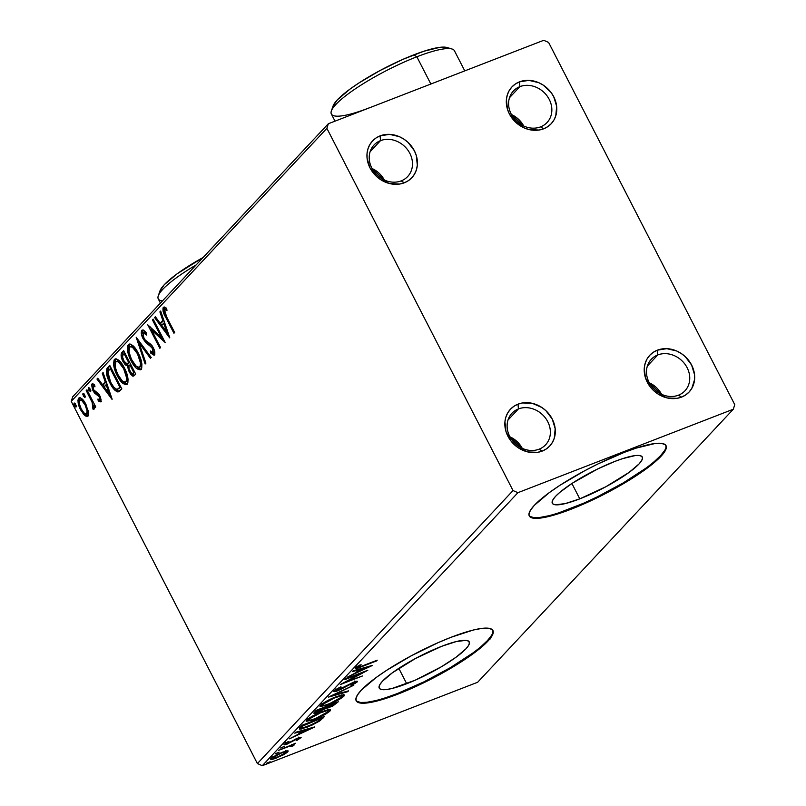<?xml version="1.0" encoding="UTF-8"?>
<svg xmlns="http://www.w3.org/2000/svg" width="806" height="806" viewBox="0 0 806 806"><rect width="100%" height="100%" fill="white"/><g stroke="black" fill="none" stroke-linecap="round" stroke-linejoin="round"><path stroke-width="1.21" d="M540.564 126.874A23.062 19.888 43.1 0 0 549.229 99.39A23.062 19.888 43.1 0 0 519.88 86.635L519.487 81.859A26.91 23.193 -136.9 0 1 553.732 96.74A26.91 23.193 -136.9 0 1 543.627 128.809L540.564 126.874A23.062 19.888 -136.9 0 1 513.603 117.908A23.062 19.888 -136.9 0 1 513.392 90.997A23.062 19.888 -136.9 0 1 519.88 86.635A23.062 19.888 -136.9 0 1 546.841 95.602A23.062 19.888 -136.9 0 1 547.062 122.522A23.062 19.888 -136.9 0 1 540.564 126.874L543.627 128.809L539.063 130.038L529.27 129.625L524.414 128.013L515.689 122.26L509.382 113.928L507.458 109.183L506.42 99.43L507.347 94.806L509.211 90.584L511.921 86.937L515.397 83.985L519.487 81.859L528.897 80.358L538.7 82.655L543.294 85.144L550.951 92.327L553.732 96.74L556.664 106.382L555.767 115.863L553.903 120.084L551.193 123.741L547.717 126.683L543.627 128.809A26.91 23.193 -136.9 0 1 509.382 113.928A26.91 23.193 -136.9 0 1 519.487 81.859L519.88 86.635L509.463 97.758L519.88 86.635A23.062 19.888 43.1 0 0 511.226 114.12A23.062 19.888 43.1 0 0 540.564 126.874M523.729 126.028A23.062 19.888 43.1 0 0 511.417 114.502L523.729 126.028M401.197 180.876A23.062 19.888 43.1 0 0 409.861 153.392A23.062 19.888 43.1 0 0 380.513 140.637L380.12 135.861A26.91 23.193 -136.9 0 1 414.365 150.742A26.91 23.193 -136.9 0 1 404.259 182.811L401.197 180.876A23.062 19.888 -136.9 0 1 374.236 171.91A23.062 19.888 -136.9 0 1 374.024 144.989A23.062 19.888 -136.9 0 1 380.513 140.637A23.062 19.888 -136.9 0 1 407.473 149.604A23.062 19.888 -136.9 0 1 407.695 176.524A23.062 19.888 -136.9 0 1 401.197 180.876L404.259 182.811L399.695 184.04L389.903 183.627L380.452 179.526L376.321 176.252L370.014 167.93L367.083 158.288L367.052 153.432L367.979 148.808L369.843 144.586L372.553 140.929L376.029 137.987L380.12 135.861L389.53 134.36L399.333 136.657L403.917 139.146L408.058 142.41L414.365 150.742L416.289 155.487L417.327 165.24L416.4 169.864L414.536 174.086L411.826 177.733L408.35 180.685L404.259 182.811A26.91 23.193 -136.9 0 1 370.014 167.93A26.91 23.193 -136.9 0 1 380.12 135.861L380.513 140.637L370.095 151.76L380.513 140.637A23.062 19.888 43.1 0 0 371.848 168.122A23.062 19.888 43.1 0 0 401.197 180.876M384.361 180.03A23.062 19.888 43.1 0 0 372.05 168.504L384.361 180.03M539.093 449.184A23.062 19.888 43.1 0 0 547.748 421.699A23.062 19.888 43.1 0 0 518.409 408.934L518.016 404.159A26.91 23.193 -136.9 0 1 552.251 419.049A26.91 23.193 -136.9 0 1 542.146 451.118L539.093 449.184A23.062 19.888 -136.9 0 1 512.132 440.217A23.062 19.888 -136.9 0 1 511.911 413.297A23.062 19.888 -136.9 0 1 518.409 408.934A23.062 19.888 -136.9 0 1 545.37 417.911A23.062 19.888 -136.9 0 1 545.581 444.821A23.062 19.888 -136.9 0 1 539.093 449.184L542.146 451.118L537.592 452.337L527.789 451.934L518.349 447.824L514.208 444.559L510.692 440.65L505.977 431.482L504.939 421.74L505.866 417.115L507.73 412.894L510.45 409.236L513.916 406.295L518.016 404.159L522.57 402.94L532.363 403.343L541.813 407.453L545.944 410.717L552.251 419.049L555.183 428.691L554.286 438.162L552.432 442.383L549.712 446.04L546.236 448.992L542.146 451.118A26.91 23.193 -136.9 0 1 507.911 436.227A26.91 23.193 -136.9 0 1 518.016 404.159L518.409 408.934L507.992 420.067L518.409 408.934A23.062 19.888 43.1 0 0 509.745 436.429A23.062 19.888 43.1 0 0 539.093 449.184M522.258 448.338A23.062 19.888 43.1 0 0 509.946 436.812L522.258 448.338M678.461 395.182A23.062 19.888 43.1 0 0 687.125 367.697A23.062 19.888 43.1 0 0 657.777 354.942L657.384 350.167A26.91 23.193 -136.9 0 1 691.619 365.047A26.91 23.193 -136.9 0 1 681.513 397.116L678.461 395.182A23.062 19.888 -136.9 0 1 651.5 386.215A23.062 19.888 -136.9 0 1 651.278 359.295A23.062 19.888 -136.9 0 1 657.777 354.942A23.062 19.888 -136.9 0 1 684.737 363.909A23.062 19.888 -136.9 0 1 684.949 390.829A23.062 19.888 -136.9 0 1 678.461 395.182L681.513 397.116L676.959 398.345L667.156 397.932L657.716 393.822L653.575 390.557L650.059 386.648L645.344 377.49L644.306 367.738L645.233 363.113L647.097 358.892L649.817 355.234L653.283 352.293L657.384 350.167L666.784 348.666L676.597 350.963L681.181 353.451L685.312 356.715L691.619 365.047L694.55 374.689L694.591 379.535L691.8 388.391L689.08 392.038L685.604 394.99L681.513 397.116A26.91 23.193 -136.9 0 1 647.278 382.225A26.91 23.193 -136.9 0 1 657.384 350.167L657.777 354.942L647.359 366.065L657.777 354.942A23.062 19.888 43.1 0 0 649.112 382.427A23.062 19.888 43.1 0 0 678.461 395.182M661.625 394.336A23.062 19.888 43.1 0 0 649.314 382.81L661.625 394.336M579.786 498.854A50.587 9.823 -27.2 0 1 552.322 503.266A50.587 9.823 -27.2 0 1 614.837 461.425L622.625 458.634L635.037 455.602L639.178 455.481L641.707 456.317L642.533 458.06L641.616 460.649L638.997 463.984L629.113 472.376L605.9 486.723L579.786 498.854L565.177 503.609L555.445 504.788L552.916 503.962L552.1 502.219L553.007 499.629L555.626 496.284L559.848 492.325L572.391 483.167L597.548 469.032L614.837 461.425A50.587 9.823 -27.2 0 1 642.301 457.012A50.587 9.823 -27.2 0 1 579.786 498.854L571.897 483.489L579.786 498.854M406.708 683.71A50.587 9.823 -27.2 0 1 379.233 688.123A50.587 9.823 -27.2 0 1 441.748 646.281L456.367 641.526L466.09 640.347L468.618 641.173L469.445 642.916L468.528 645.505L465.908 648.85L456.035 657.243L441.315 666.814L415.171 680.204L392.089 688.465L386.497 689.533L382.356 689.654L379.828 688.828L379.011 687.085L379.928 684.495L382.538 681.151L392.421 672.758L415.634 658.411L441.748 646.281A50.587 9.823 -27.2 0 1 469.223 641.878A50.587 9.823 -27.2 0 1 406.708 683.71L398.809 668.355L406.708 683.71M356.04 700.464A76.882 14.931 152.8 0 0 397.6 693.442L397.942 694.107A76.882 14.931 -27.2 0 1 356.192 700.807A76.882 14.931 -27.2 0 1 451.199 637.234L438.333 642.563L411.513 655.661L386.689 670.28L376.231 677.463L361.219 690.218L357.239 695.296L355.849 699.235L357.098 701.875L360.947 703.134L367.234 702.953L375.727 701.341L397.942 694.107L410.808 688.777L437.628 675.68L462.453 661.061L472.91 653.878L487.922 641.123L491.902 636.045L493.292 632.106L492.033 629.456L488.194 628.206L481.907 628.388L473.414 630L451.199 637.234A76.882 14.931 -27.2 0 1 492.95 630.524A76.882 14.931 -27.2 0 1 397.942 694.107L397.6 693.442A76.882 14.931 152.8 0 0 492.758 630.201L492.94 631.441M529.129 515.608A76.882 14.931 152.8 0 0 570.688 508.576L571.031 509.251A76.882 14.931 -27.2 0 1 529.28 515.951A76.882 14.931 -27.2 0 1 624.287 452.368L598.012 463.924L584.602 470.795L559.777 485.414L549.319 492.607L534.307 505.352L530.328 510.43L528.938 514.369L530.187 517.019L534.035 518.278L540.322 518.097L559.183 513.493L571.031 509.251L597.296 497.695L610.706 490.824L635.531 476.205L654.593 462.281L661.011 456.267L664.98 451.189L666.371 447.249L665.121 444.6L661.283 443.34L654.996 443.522L636.135 448.126L624.287 452.368A76.882 14.931 -27.2 0 1 666.038 445.668A76.882 14.931 -27.2 0 1 571.031 509.251L570.688 508.576A76.882 14.931 152.8 0 0 665.837 445.345L666.028 446.574M513.029 490.552L257.396 763.574L71.24 401.358L326.883 128.335L513.029 490.552L517.926 492.678L733.309 409.216L477.676 682.249L262.293 765.7L517.926 492.678L733.309 409.216L734.76 404.642L548.604 42.426L543.707 40.3L328.324 123.751L72.691 396.784L71.24 401.358L257.396 763.574L262.293 765.7L477.676 682.249L733.309 409.216L734.76 404.642L548.604 42.426L543.707 40.3L328.324 123.751L326.883 128.335L513.029 490.552L517.926 492.678L262.293 765.7L257.396 763.574L513.029 490.552M88.267 411.02L85.013 402.698L83.048 399.927L80.237 397.741L78.666 398.164L77.93 400.219L79.179 406.607L83.381 414.093L85.365 415.906L87.119 416.349L88.277 415.11L88.489 412.551L85.839 404.189C83.35 399.292 80.963 397.287 78.666 398.164C77.426 401.076 78.061 404.955 80.58 409.801L84.408 415.161L87.794 415.926L88.267 411.02M86.947 389.782L86.232 390.547L92.106 402.325L93.184 406.345L92.509 407.141L93.113 409.337L93.778 409.448L93.748 405.176L95.048 407.705L95.763 406.939L86.947 389.782L86.232 390.547L92.106 402.325L93.113 409.337L93.959 409.337L93.748 405.176L95.048 407.705L95.763 406.939L86.947 389.782M101.123 401.559L99.521 400.481L98.251 400.975L101.153 401.509L100.327 396.784L98.352 393.58L94.604 391.212L93.153 388.734L93.053 386.064L94.967 386.82L94.564 384.784L92.75 383.727L91.602 384.512L92.499 389.721L94.524 393.016L99.269 396.824L99.894 399.655L97.919 399.051L98.251 400.975L100.891 401.932L99.944 395.978L98.352 393.58L93.597 389.761L93.053 386.064L94.403 385.5M117.777 391.918L121.837 388.885L109.767 365.41L106.866 368.755L106.432 373.118L108.427 379.787L112.447 387.283L114.674 390.054L117.535 391.887L119.217 391.454L121.837 388.885L109.767 365.41L107.601 367.727L110.059 365.964L107.601 367.727C105.556 371.234 106.332 376.321 109.918 382.981C112.286 387.908 114.905 390.89 117.777 391.918L118.593 391.787M123.63 350.61L121.102 354.116L122.401 360.373L125.202 364.836L127.55 366.035L128.567 370.508L130.512 374.075L132.678 376.09L134.38 375.495L135.7 374.085L123.63 350.61L121.766 352.595C120.608 354.721 121.011 357.723 122.996 361.612L127.55 366.035L129.242 371.969L133.524 376.1L135.7 374.085L123.63 350.61M136.174 337.21L145.14 364L145.916 363.163L139.035 342.933L150.45 358.327L151.226 357.491L136.174 337.21L145.14 364L145.916 363.163L139.035 342.933L150.45 358.327L151.226 357.491L136.174 337.21M152.425 319.851L161.401 337.321L147.77 324.828L159.83 348.303L160.555 347.537L151.548 330.027L165.21 342.56L153.15 319.085L152.425 319.851L153.352 319.488L152.425 319.851L161.401 337.321L147.77 324.828L159.83 348.303L160.555 347.537L151.548 330.027L165.21 342.56L153.15 319.085L152.425 319.851M166.62 316.859L164.273 310.34L164.968 309.564L166.983 310.37L166.419 308.174L164.696 307.136L163.265 307.348L163.034 311.136L173.935 333.251L174.65 332.485L166.62 316.859L164.505 309.746L166.983 310.37L166.419 308.174L163.265 307.348C162.469 310.088 163.306 313.433 165.784 317.393L173.935 333.251L174.65 332.485L166.62 316.859M169.754 337.714L160.676 311.045L159.89 311.882L162.802 320.425L160.182 323.226L155.357 316.718L154.581 317.554L169.633 337.845L160.676 311.045L159.89 311.882L162.802 320.425L160.182 323.226L155.357 316.718L154.581 317.554L169.754 337.714M143.065 332.646L146.541 334.994L146.511 333.19C144.727 330.651 143.146 329.684 141.775 330.289L141.413 334.006L143.075 338.752L145.685 342.429L152.153 347.839L153.362 352.323L152.243 352.625L150.39 350.932L150.571 352.978L154.057 355.265L154.752 354.398L154.742 351.839L152.767 346.862L150.621 344.172L145.231 340.072L143.095 336.293L143.065 332.646L144.727 333.08L146.541 334.994L146.511 333.19L143.367 330.168L141.775 330.289C140.849 332.394 141.282 335.215 143.075 338.752L152.596 348.635L152.969 352.756L154.45 352.111L153.19 352.605L150.39 350.932L150.571 352.978L154.42 355.023C155.226 353.219 154.843 350.801 153.261 347.769L151.065 344.585L145.231 340.072L143.811 338.016L143.065 332.646L144.334 332.153M138.219 353.058L134.572 347.396L130.522 344.152L129.303 344.071L127.953 345.18L127.449 349.623L129.141 356.423L132.244 362.901L136.133 368.02L140.093 369.883L141.725 368.07L141.906 364.262L138.219 353.058C134.814 346.338 131.519 343.537 128.325 344.656C126.683 348.776 127.61 354.166 131.106 360.826C134.542 367.647 137.856 370.468 141.07 369.279C142.662 365.098 141.705 359.698 138.219 353.058M124.356 367.858L120.709 362.196L116.658 358.952L115.449 358.872L114.089 359.98L113.596 364.423L115.288 371.223L118.381 377.702L122.28 382.82L126.23 384.694L127.862 382.87L128.053 379.062L124.356 367.858C120.95 361.138 117.656 358.338 114.472 359.456C112.83 363.587 113.747 368.967 117.243 375.626C120.678 382.447 124.003 385.268 127.207 384.079C128.799 379.908 127.852 374.498 124.356 367.858M112.155 399.222L103.077 372.553L102.302 373.39L105.213 381.933L102.594 384.734L97.768 378.236L96.982 379.062L112.034 399.353L103.077 372.553L102.302 373.39L105.213 381.933L102.594 384.734L97.768 378.236L96.982 379.062L112.155 399.222M90.071 389.016L88.821 387.605L88.307 388.482L90.322 391.706L90.071 389.016L88.469 387.696L88.872 390.295L90.474 391.605L90.071 389.016M84.57 394.89L83.32 393.479L82.817 394.356L84.821 397.58L84.741 395.232L82.968 393.57L83.381 396.159L84.983 397.479L84.57 394.89M75.613 404.461L74.364 403.05L73.85 403.927L75.865 407.151L75.774 404.803L74.011 403.141L74.414 405.73L76.016 407.05L75.613 404.461M490.169 638.171L490.632 638.886M271.028 758.335C270.222 759.846 272.126 759.705 276.74 757.902L287.792 751.837L287.258 750.789L287.792 751.837L287.047 750.809L286.039 750.98L277.415 754.305L270.766 758.637L270.645 759.262L271.884 759.353L274.03 758.849L283.198 754.93L287.037 752.522L288.175 750.93L281.999 752.29L271.028 758.335L270.594 759.202M293.958 745.248L292.326 744.543L295.641 743.263L278.715 750.305L290.12 746.003L292.86 746.044L294.119 744.895L292.538 744.956L295.641 743.263L278.715 750.305L289.616 746.165L292.86 746.044L294.119 744.895M300.89 737.843C301.353 737.037 300.396 737.097 298.008 738.034L288.054 743.273L286.059 742.84L286.321 743.354L289.011 741.641L287.913 741.782L284.246 744.21C283.752 745.097 284.8 745.026 287.42 744.009L295.52 739.132L297.162 738.377L298.855 738.669L296.235 740.311L297.202 740.22L301.112 737.55L296.668 738.588L287.601 743.444L286.18 743.535L289.011 741.641L287.913 741.782L284.014 744.532L286.614 744.311L297.364 738.77L298.955 738.518L296.235 740.311L297.202 740.22L301.122 737.379M300.094 727.475L299.308 729.118L301.293 729.047L311.811 725.229L319.68 720.987L324.425 716.574L302.26 725.168L299.207 729.017L307.328 727.103L320.002 720.765L324.425 716.574L302.26 725.168L300.094 727.475M314.259 712.353C313.333 713.703 314.693 713.673 318.35 712.262L325.483 708.494L325.161 707.859L325.483 708.494L329.332 707.597L338.288 701.774L316.113 710.368L313.897 713.27L318.35 712.262L325.483 708.494L332.727 706.086L338.288 701.774L316.113 710.368L313.826 713.179M328.667 696.968L347.729 691.689L348.514 690.853L333.956 694.953L353.824 685.181L328.546 697.089L347.729 691.689L348.514 690.853L333.956 694.953L353.824 685.181L328.667 696.968M344.918 679.609L361.41 673.212L340.253 684.586L362.428 675.992L346.61 681.634L367.808 670.249L345.633 678.843L361.41 673.212L340.253 684.586L362.428 675.992L346.61 681.634L367.808 670.249L344.918 679.609M355.486 667.922C355.224 669 357.239 668.607 361.551 666.733L376.523 660.94L358.438 667.328L357.773 667.036L361.148 664.779L359.808 665.051L355.486 667.922L355.325 668.648L356.826 668.446L377.248 660.174L362.488 665.887C359.557 667.167 357.985 667.549 357.773 667.036L361.148 664.779L359.808 665.051L355.174 668.537M372.342 665.403L353.159 670.804L352.383 671.64L358.529 669.907L355.909 672.698L347.064 677.312L372.221 665.534L353.159 670.804L352.383 671.64L358.529 669.907L355.909 672.698L347.064 677.312L372.342 665.403M334.006 690.873C333.382 692.001 334.722 691.921 338.036 690.651L352.927 682.45L355.003 682.763L350.912 685.201L351.718 685.271L357.27 681.896L356.907 681.201L357.27 681.896C357.814 680.919 356.645 680.989 353.753 682.118L338.792 689.865C336.666 690.682 335.85 690.702 336.334 689.936L336.031 689.352L336.334 689.936L340.948 686.752L334.006 690.873L333.724 691.558L335.256 691.538L340.203 689.724L352.736 683.004L355.003 682.763L350.912 685.201L354.912 683.559L357.501 681.312L353.753 682.118L336.938 690.45L336.122 690.389L336.505 689.775L340.948 686.752L335.598 689.634L333.694 691.518M335.709 696.918L323.256 703.114L320.556 705.24L320.113 706.489L326.702 705.26L339.286 699.477L343.437 696.616L344.303 694.923L341.744 694.994L335.709 696.918C329.432 699.326 324.385 702.097 320.556 705.24L320.012 706.358L328.647 704.535C334.994 702.107 340.092 699.306 343.92 696.142L344.424 695.074L335.709 696.918M321.846 711.718L309.393 717.914L306.693 720.04L306.26 721.289L312.839 720.06L325.423 714.277L329.573 711.426L330.44 709.733L327.881 709.794L321.846 711.718C315.569 714.136 310.522 716.907 306.693 720.04L306.149 721.168L314.783 719.335C321.141 716.907 326.229 714.116 330.057 710.952L330.561 709.874L321.846 711.718M314.753 726.911L295.57 732.311L294.784 733.148L300.93 731.415L298.321 734.216L289.475 738.82L314.632 727.042L295.57 732.311L294.784 733.148L300.93 731.415L298.321 734.216L289.475 738.82L314.753 726.911M280.82 747.867L284.609 746.306L280.73 748.059M275.33 753.731L279.118 752.179L275.239 753.922M266.363 763.302L270.151 761.751L266.272 763.494M558.84 512.817L583.554 503.246L596.954 497.02L623.28 482.895L645.646 468.346M654.25 461.616L660.658 455.591L664.638 450.514M529.844 516.344L533.693 517.603L539.98 517.422L548.473 515.81M385.752 697.684L397.6 693.442L423.865 681.886L450.191 667.751L472.558 653.203M481.162 646.472L487.57 640.458L491.549 635.38M356.756 701.21L360.604 702.469L366.891 702.288L375.384 700.666M357.32 666.723L356.736 666.915M357.461 666.441L357.773 667.036L357.461 666.441M356.947 665.988L357.773 667.036M356.474 666.995L357.592 666.622M358.257 669.373L358.529 669.907L358.257 669.373M366.942 667.539L358.489 671.489L357.975 670.491L358.489 671.489L360.494 669.353L360.222 668.819L360.494 669.353L366.942 667.539L366.659 667.005L366.942 667.539L358.489 671.489L360.494 669.353L366.942 667.539M335.437 689.039L336.334 689.936M357.27 681.896L357.521 681.332M354.479 681.09L355.003 682.763M335.84 689.845L334.883 690.127M334.561 690.198L336.324 689.684M354.217 682.219L355.627 681.332M341.119 687.115L340.505 687.437M347.457 691.155L347.729 691.689L347.457 691.155M343.265 694.762L343.92 696.142L343.235 694.802L341.885 695.981M322.309 705.018L320.496 705.3M342.107 695.82L343.427 694.591M320.113 705.31L322.571 704.958M341.613 697.059L329.372 703.769C324.203 705.794 322.037 705.985 322.853 704.333L322.491 703.628L322.853 704.333L335.004 697.684C340.132 695.659 342.338 695.457 341.613 697.059L331.004 703.104L325.009 705.2L322.44 705.26L325.03 702.63L333.372 698.339L340.485 696.011L341.895 696.092L341.613 697.059L342.006 696.203L341.311 694.863M326.974 706.852L325.836 707.144M315.962 711.527L314.703 711.879M314.632 711.889L316.546 711.335M325.342 707.215L327.357 706.721M315.781 710.832L316.244 712.071L316.859 711.124L316.405 710.247L316.859 711.124L317.463 709.844L325.916 707.053L319.065 711.497C316.415 712.484 315.67 712.353 316.859 711.124L325.916 707.053L320.405 710.932L316.466 712.172L316.859 711.124M335.296 703.416L330.007 706.852C327.468 707.809 326.742 707.718 327.83 706.56L327.508 705.945L327.83 706.56L327.982 705.764L335.095 703.013L333.845 704.847L330.661 706.59L327.508 707.527L328.193 706.177L335.296 703.416M326.581 706.096L327.276 707.446L327.83 706.56M329.402 709.572L330.057 710.952L329.372 709.602L328.032 710.791M308.456 719.829L306.643 720.101M328.244 710.62L329.563 709.391M324.919 709.058L324.032 709.34M306.25 720.111L308.708 719.768M327.76 711.859L315.509 718.569C310.34 720.604 308.174 720.786 308.99 719.133L308.638 718.428L308.99 719.133L321.141 712.484C326.269 710.469 328.475 710.257 327.76 711.859L317.151 717.904L311.156 720.01L308.547 719.98L311.176 717.431L319.519 713.139L326.621 710.811L328.032 710.892L327.76 711.859L327.448 709.663M307.872 718.7L308.567 720.05L308.99 719.133M322.601 717.28L323.015 718.086L322.601 717.28M319.639 720.05L320.002 720.765L319.639 720.05M301.555 727.475L299.761 727.848M299.379 727.889L302.099 727.334M321.06 717.995L321.735 717.36M301.686 727.707L301.031 726.468L301.686 727.707L303.046 725.874L302.613 725.027L303.046 725.874L321.443 718.227L317.776 721.531L313.312 724.05L302.673 727.969L301.686 727.707L303.61 724.644L321.231 717.814L318.279 721.168L308.053 726.337C304.497 727.778 302.371 728.231 301.686 727.707L301.091 726.528M300.658 730.881L300.93 731.415L300.658 730.881M309.343 729.047L300.9 733.007L300.386 732.009L300.9 733.007L302.905 730.861L302.623 730.327L302.905 730.861L309.343 729.047L309.071 728.513L309.343 729.047L300.9 733.007L302.905 730.861L309.343 729.047M298.27 737.107L298.855 738.669M284.246 744.21L283.994 744.714M285.485 742.296L286.321 743.354M285.193 743.203L285.929 742.961M292.346 744.593L292.86 746.044L291.732 744.804L292.497 744.492M291.5 744.341L292.084 745.893M287.792 751.837L288.205 750.98M286.735 750.849L285.838 751.565M272.519 757.741L271.38 757.983M271.189 758.013L272.619 757.711M285.808 752.603L277.445 757.146C273.98 758.506 272.509 758.648 273.012 757.559L272.71 756.965L273.012 757.559L281.264 753.066C284.74 751.696 286.251 751.545 285.808 752.603L277.989 756.925L272.73 757.972L280.72 753.278L284.981 751.927L285.989 751.948L285.808 752.603L285.384 750.688M272.045 756.814L272.73 758.164L273.012 757.559M321.735 703.9L322.43 705.24L322.853 704.333M326.883 128.335L71.24 401.358L72.691 396.784L328.324 123.751L326.883 128.335M166.711 317.03L165.784 317.393L166.711 317.03M164.263 310.481L164.384 307.046M164.132 307.015L163.265 307.348L164.132 307.015M166.671 309.151L165.149 309.585L166.862 309.222M164.505 309.746L165.149 309.585M165.905 309.141L166.419 309.091M164.404 307.015L164.303 310.642M168.555 334.188L166.963 332.042L168.555 334.188M161.855 325.161L160.364 323.156L161.855 325.161M155.669 317.131L154.581 317.554L155.669 317.131M161.452 322.732L160.182 323.226L163.799 320.224L161.452 322.732M163.739 320.063L162.802 320.425L163.739 320.063M160.837 311.519L159.89 311.882L160.837 311.519M166.782 332.112L161.724 325.302L164.676 322.793L163.729 323.166L166.782 332.112L167.719 331.75L166.782 332.112L161.724 325.302L163.729 323.166L166.782 332.112M163.84 339.9L152.818 329.543L151.548 330.027L152.818 329.543L163.84 339.9M151.891 329.896L150.379 326.964L151.891 329.896M162.328 336.958L161.401 337.321L162.328 336.958M144.496 332.032L146.067 332.646L144.576 331.991M154.601 354.761L151.84 352.484L150.571 352.978L151.83 352.323L154.883 354.821M153.19 352.605L154.692 351.628M153.513 348.273L152.596 348.635L153.513 348.273M151.961 345.643L150.611 346.056L151.871 345.573L149.785 344.182L148.516 344.666L149.785 344.182L145.906 340.726M144.012 338.389L143.075 338.752L144.012 338.389M143.045 329.805L142.702 333.634L142.904 329.986M142.682 330.41L142.511 331.296M145.574 340.283L152.143 345.804M154.732 351.436L154.188 352.282M143.972 333.09L144.103 332.546M140.113 342.52L139.035 342.933L140.113 342.52M139.357 342.812L138.531 340.374L139.357 342.812M140.294 369.823L141.07 369.279M140.879 369.45L135.831 365.803L138.783 368.654L141.352 369.4M132.033 360.463L131.106 360.826L132.033 360.463M129.816 343.961L128.93 345.351L128.809 349.824L129.595 344.162L128.325 344.656L129.756 344.021M129.061 344.152L128.325 344.656M131.035 346.389L132.617 346.167L134.783 347.638M141.796 363.325L141.372 365.984L140.264 366.861M129.595 347.043L130.844 346.55L132.426 347.225L137.504 353.824L138.42 353.471L137.504 353.824L140.496 363.093L140.325 365.924L139.428 367.193L138.017 367.244L135.841 365.813L131.398 359.194L128.98 351.92L129.595 347.043C132.154 346.187 134.793 348.454 137.504 353.824C140.315 359.164 141.08 363.526 139.801 366.901L141.07 366.418L139.801 366.901C137.211 367.758 134.552 365.471 131.821 360.06C128.99 354.69 128.245 350.358 129.595 347.043L131.418 346.157L134.753 347.608M139.801 366.901L141.07 366.418L141.806 363.446M134.199 375.667L131.7 373.47M130.179 371.606L129.242 371.969L130.179 371.606M128.849 366.377L128.819 365.551L127.55 366.035L128.819 365.551L125.696 363.435M123.933 361.249L122.996 361.612L123.933 361.249M122.522 356.282L123.036 352.101L121.766 352.595L123.923 351.164L122.472 353.149L122.522 356.282M125.625 363.345L128.819 365.551L128.93 366.972M127.68 365.279L128.265 365.481M131.771 373.571L134.612 375.667M132.486 374.468L133.222 375.173M126.995 363.838L124.467 362.116L122.522 357.058L122.996 355.063L125.081 353.421L124.154 353.784L128.638 362.509L126.995 363.838L129.544 362.408L126.995 363.838L123.711 360.846C122.3 357.894 122.169 355.829 123.328 354.66L124.154 353.784L128.638 362.509L129.565 362.146L128.446 363.294M133 373.238L131.549 373.369L129.101 369.138L128.93 366.176L130.804 364.554L129.877 364.916L133.746 372.443L132.527 373.571L134.27 372.745L133 373.238C132.093 374.055 131.076 373.359 129.937 371.163C128.567 368.382 128.426 366.438 129.514 365.309L129.877 364.916L133.746 372.443L134.673 372.08L133.645 373.128M126.441 384.623L127.207 384.079M127.016 384.26L121.968 380.613L124.93 383.455L127.499 384.2M118.17 375.264L117.243 375.626L118.17 375.264M115.953 358.771L115.067 360.161L114.946 364.624L115.732 358.972L114.472 359.456L115.893 358.821M115.198 358.952L114.472 359.456M117.364 361.048L118.754 360.977L120.92 362.448M127.942 378.135L127.509 380.785L126.411 381.661M115.732 361.844L116.991 361.35L118.563 362.035L123.64 368.634L124.567 368.271L123.64 368.634L126.633 377.903L126.461 380.724L125.575 382.004L124.154 382.054L121.978 380.623L117.535 374.004L115.117 366.72L115.732 361.844C118.291 360.987 120.93 363.254 123.64 368.634C126.451 373.974 127.217 378.326 125.938 381.712L127.207 381.218L125.938 381.712C123.348 382.558 120.688 380.271 117.958 374.871C115.137 369.501 114.392 365.158 115.732 361.844L117.555 360.957L120.89 362.418M125.938 381.712L127.207 381.218L127.942 378.256M114.301 387.626L117.001 390.507L119.036 391.424L114.603 388.018M110.845 382.618L109.918 382.981L110.845 382.618M107.813 373.289L108.87 367.234L107.581 370.105L107.903 373.722M118.462 388.784L120.678 387.253L117.011 389.288C114.694 388.623 112.578 386.265 110.634 382.215L107.913 372.05L109.525 369.41L111.218 368.221L110.291 368.584L119.882 387.243L119.409 387.746L120.89 387.031L118.633 388.754M119.882 387.243L117.696 389.117L116.225 389.137L113.666 387.011L110.634 382.215L108.478 377.017L107.813 373.128L108.206 371.213L110.291 368.584L119.882 387.243M118.825 388.683L117.011 389.288M110.956 395.696L109.364 393.55L110.956 395.696M104.266 386.679L102.775 384.664L104.266 386.679M98.07 378.649L96.982 379.062L98.07 378.649M103.863 384.24L102.594 384.734L106.201 381.732L103.863 384.24M106.15 381.57L105.213 381.933L106.15 381.57M103.239 373.027L102.302 373.39L103.239 373.027M109.193 393.62L104.135 386.809L107.077 384.311L106.14 384.674L109.193 393.62L110.13 393.257L109.193 393.62L104.135 386.809L106.14 384.674L109.193 393.62M100.7 399.514L99.763 399.877L97.919 399.051L98.251 400.975L99.43 400.008L101.606 401.67M99.561 394.96L97.939 393.963L96.67 394.456L98.292 395.454L99.41 395.021L98.292 395.454L99.269 396.824L100.186 396.471L99.269 396.824L99.612 399.978L101.133 399.212M99.763 399.877L101.153 399.161M93.053 386.064L94.967 386.82L94.564 384.784L91.894 384.039L92.71 383.727L91.894 384.039L92.922 390.608L93.869 390.245L92.922 390.608L94.524 393.016L96.67 394.456L97.939 393.963L95.793 392.522L94.524 393.016L95.793 392.522L95.037 391.555M94.947 391.424L99.148 394.608M90.604 390.547L90.141 389.802L88.872 390.295L90.141 389.802L89.617 388.28M89.577 387.998L90.957 390.94M94.675 404.824L93.748 405.176L94.675 404.824M93.113 409.337L93.959 409.337M94.262 408.42L93.818 406.808L94.262 408.42M94.362 404.944L93.959 403.433M93.184 401.912L92.106 402.325L93.184 401.912M90.121 395.958L89.194 396.32L90.121 395.958M87.159 390.195L86.232 390.547L87.159 390.195M93.859 403.121L94.393 405.166M85.104 396.421L84.65 395.675L83.381 396.159L84.65 395.675L84.116 394.144M84.076 393.862L85.456 396.814M87.26 416.299L87.794 415.926M87.814 415.896L85.678 414.667L84.408 415.161L85.678 414.667L84.378 413.287L86.625 415.412L88.388 415.856M81.507 409.438L80.58 409.801L81.507 409.438M79.24 401.237L79.925 397.68L79.179 400.189M79.915 397.68L78.666 398.164L79.915 397.68M79.24 397.761L78.666 398.164M81.265 399.575L83.31 400.199M88.469 411.705L87.733 413.518M79.754 400.27L81.678 400.411L85.114 404.934L86.03 404.582L85.114 404.934L87.139 411.05L86.464 414.012L84.005 412.944L81.285 409.025L79.482 404.169L79.754 400.27C81.497 399.716 83.28 401.277 85.114 404.934C87.018 408.551 87.552 411.503 86.716 413.81L87.975 413.327L86.716 413.81C84.942 414.294 83.129 412.692 81.285 409.025C79.391 405.428 78.877 402.506 79.754 400.27L81.396 399.514L83.199 400.108M86.716 413.81L87.975 413.327L88.448 412.128M76.147 405.992L75.683 405.247L74.414 405.73L75.683 405.247L75.159 403.715M75.119 403.433L76.499 406.385M464.78 70.888L454.433 50.748A69.195 13.44 152.8 0 0 416.853 56.783A69.195 13.44 -27.2 0 1 451.995 49.005L446.987 47.504A65.346 12.694 152.8 0 0 413.8 54.848L416.853 56.783L430.857 84.026L416.853 56.783A69.195 13.44 152.8 0 0 331.347 114.009L335.024 121.162M333.019 106.15L337.321 99.884L350.086 89.043L358.972 82.937L380.069 70.515L402.859 59.382L423.875 51.241L439.905 47.332L447.068 47.534M368.926 107.974A69.195 13.44 -27.2 0 1 331.357 111.006A69.195 13.44 -27.2 0 1 416.853 56.783L413.8 54.848A65.346 12.694 152.8 0 0 333.049 106.07L331.357 111.006M162.419 300.94A69.195 13.44 -27.2 0 1 158.268 295.873A69.195 13.44 -27.2 0 1 196.14 264.932A69.195 13.44 152.8 0 0 158.258 298.865L160.424 303.076M159.931 291.006L164.233 284.75L176.998 273.909L203.112 257.487A65.346 12.694 152.8 0 0 159.961 290.926L158.268 295.873M665.696 444.993L666.038 445.668M492.607 629.859L492.95 630.524M164.706 309.605L165.976 309.121M92.892 407.171L94.161 406.677"/></g></svg>
